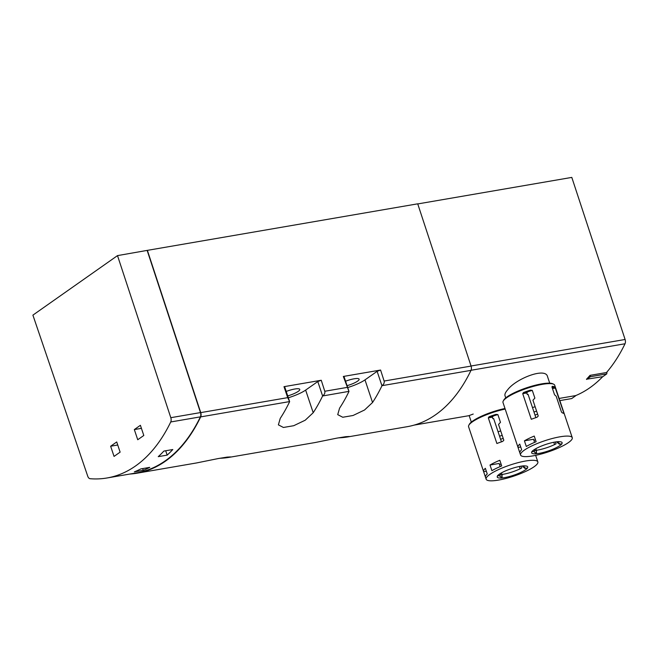 <?xml version="1.0" encoding="UTF-8"?>
<svg xmlns="http://www.w3.org/2000/svg" width="658" height="658" viewBox="0 0 658 658"><rect width="100%" height="100%" fill="white"/><g stroke="black" fill="none" stroke-linecap="round" stroke-linejoin="round"><path stroke-width="0.99" d="M473.217 414.046L469.154 415.568L471.325 422.099M417.756 203.931L571.802 177.405L625.1 339.479A4.071 2.319 80.2 0 1 625.026 343.764A203.857 116.047 80.2 0 1 606.495 372.527L590.012 375.364A203.857 116.047 80.2 0 1 586.492 379.238L602.876 376.639L606.775 373.892L606.997 371.943M602.72 376.664A203.857 116.047 80.2 0 1 575.701 395.59L559.218 398.427A203.857 116.047 80.2 0 1 559.135 398.46M549.726 383.17L547.538 376.647C545.721 367.016 515.864 378.654 507.622 389.84C505.451 392.332 504.579 394.282 504.999 395.688L505.739 397.884M347.687 387.554A20.349 4.359 161.5 0 0 364.984 379.88L377.124 371.334L380.587 370.043L343.328 376.458L348.937 391.37L322.609 395.976A203.445 115.816 -99.8 0 1 313.208 412.714L305.205 420.215L293.715 425.71L283.425 427.47L278.383 424.854L280.242 418.389A203.445 115.816 80.2 0 0 289.643 401.651L287.686 397.646L200.739 412.615L147.384 250.361L417.715 203.824L471.07 366.078A4.071 2.319 80.2 0 1 471.005 370.355A203.445 115.816 80.2 0 1 407.203 426.688L347.547 436.961L349.308 436.493L345.812 436.673L336.847 438.138L315.215 442.521L228.861 457.392L230.621 456.923L227.125 457.104L218.168 458.568L196.536 462.952L136.872 473.225A203.445 115.816 80.2 0 1 129.84 474.048M348.937 391.37L348.987 391.436A203.445 115.816 80.2 0 1 339.577 408.174L337.719 414.639L342.769 417.254L353.05 415.494L364.54 410L372.551 402.499A203.445 115.816 -99.8 0 0 381.953 385.761L382.076 385.662C383.853 384.214 384.535 382.676 384.124 381.048L380.587 370.043M200.739 412.615A4.071 2.319 80.2 0 1 200.665 416.892A203.445 115.816 80.2 0 1 136.872 473.225M219.739 458.272A203.445 115.816 -99.8 0 0 226.862 457.697L228.861 457.392M338.426 437.841A203.445 115.816 -99.8 0 0 345.54 437.266L347.547 436.961M322.733 395.877C324.509 394.43 325.192 392.892 324.781 391.263L321.252 380.258L283.993 386.674L284.815 387.225L289.643 401.651M287.686 397.646L283.993 386.674M117.511 255.608L170.8 417.69A4.071 2.319 80.2 0 1 170.735 421.967A203.857 116.047 80.2 0 1 107.015 477.979A203.857 116.047 80.2 0 1 90.072 478.711A4.071 2.319 80.2 0 1 87.711 476.145L32.9 315.133L117.511 255.608L147.384 250.361M170.8 417.69L200.476 412.582A4.071 2.319 80.2 0 1 200.402 416.859A203.857 116.047 80.2 0 1 136.683 472.872L107.015 477.979M167.165 455.122A203.857 116.047 80.2 0 0 172.791 449.529L163.891 451.067A203.857 116.047 80.2 0 1 158.257 456.652L167.165 455.122L165.701 450.755M143.238 470.322A203.857 116.047 80.2 0 0 149.753 467.369L140.853 468.899A203.857 116.047 80.2 0 1 134.339 471.852L143.238 470.322L142.663 468.595M140.401 425.298L143.806 435.473L137.736 439.741L134.331 429.567L140.401 425.298M116.721 441.954L120.126 452.136L114.048 456.405L110.643 446.231L116.721 441.954M200.476 412.582L147.178 250.501M134.331 429.567L141.421 428.35M110.643 446.231L117.741 445.005M347.054 385.678A11.186 2.393 161.5 0 0 357.565 381.163A11.186 2.393 161.5 0 0 359.112 379.173A11.186 2.393 161.5 0 0 345.573 381.229M343.328 376.458L344.159 377.009L348.987 391.436M381.953 385.761L377.124 371.334M287.719 395.894A11.186 2.393 161.5 0 0 298.222 391.378A11.186 2.393 161.5 0 0 299.768 389.388A11.186 2.393 161.5 0 0 286.23 391.444M288.344 397.769A20.349 4.359 161.5 0 0 305.641 390.095L317.789 381.55L321.252 380.258M322.609 395.976L317.789 381.55M500.582 439.281A10.158 2.171 -18.5 0 1 503.222 438.425M559.218 398.427L575.717 395.581M559.851 400.607L571.703 398.567L575.602 395.828M590.012 375.364L590.456 376.705L606.775 373.892M590.456 376.705L586.558 379.444M534.995 415.075A10.158 2.171 -18.5 0 1 537.635 414.219M501.445 441.847L493.648 418.554L492.858 418.685L492.357 417.18L493.352 415.996L489.091 416.728L488.318 417.871L496.889 443.5A27.266 5.84 -18.5 0 1 502.663 441.436L503.822 440.227L498.534 424.418L500.475 422.337L497.884 414.614L496 414.359A27.266 5.84 161.5 0 0 489.091 416.728M501.034 473.118A12.206 2.616 -18.5 0 0 501.577 473.168L502.144 476.96A13.242 2.838 -18.5 0 1 499.907 475.759A13.242 2.838 -18.5 0 1 500.006 475.512L500.319 473.546M502.21 475.051A12.206 2.616 -18.5 0 1 500.393 474.336A12.206 2.616 -18.5 0 1 500.368 474.073M502.144 476.96L500.639 478.021A16.063 3.438 -18.5 0 1 497.547 475.94L500.006 475.512M535.653 455.352L537.15 459.835A27.266 5.84 -18.5 0 1 537.191 459.926L537.849 461.908A27.266 5.84 -18.5 0 1 513.849 476.096A27.266 5.84 -18.5 0 1 486.147 479.213A27.266 5.84 -18.5 0 1 489.906 474.36A27.266 5.84 -18.5 0 1 518.15 462.64A27.266 5.84 -18.5 0 1 537.849 461.908M521.013 466.185L521.638 468.044A16.277 3.487 -18.5 0 1 503.238 474.278A16.277 3.487 -18.5 0 1 502.013 474.467M485.522 477.33A27.266 5.84 -18.5 0 1 485.481 477.231A27.266 5.84 -18.5 0 1 487.249 473.966L485.357 468.307A27.266 5.84 161.5 0 0 483.589 471.572A27.266 5.84 161.5 0 0 483.63 471.671L485.456 477.132M483.589 471.572L468.578 426.721A27.266 5.84 -18.5 0 1 468.809 425.298A27.266 5.84 -18.5 0 1 472.345 421.877A27.266 5.84 -18.5 0 1 505.188 409.07M520.149 468.792L519.368 466.481M491.904 470.684A27.266 5.84 -18.5 0 1 501.709 465.93L499.817 460.279A27.266 5.84 161.5 0 0 490.013 465.033L491.904 470.684M500.639 478.021L500.524 478.086A16.277 3.487 -18.5 0 0 516.061 474.377A16.277 3.487 -18.5 0 0 527.568 467.961L527.395 468.002A16.063 3.438 -18.5 0 0 524.303 465.922L522.797 466.983A13.242 2.838 -18.5 0 1 524.78 467.435A13.242 2.838 -18.5 0 1 524.936 468.43L523.513 467.081M527.395 468.002L524.936 468.43M524.303 465.922L524.41 465.831A16.277 3.487 -18.5 0 0 499.282 474.229A16.277 3.487 -18.5 0 0 497.366 475.956L497.547 475.94M468.809 425.298L469.319 424.328A26.452 5.667 -18.5 0 1 472.757 421.005A26.452 5.667 -18.5 0 1 504.999 408.503M497.867 414.573A23.803 5.099 161.5 0 0 493.352 415.996M499.587 464.787A11.803 2.525 -18.5 0 1 499.883 464.573A11.803 2.525 -18.5 0 1 501.018 463.849M500.187 466.58L499.142 463.462L490.013 465.033M486.328 471.21L483.63 471.671M535.859 417.641L528.061 394.339L527.272 394.479L526.77 392.966L527.757 391.79L523.497 392.522L522.723 393.665L531.302 419.294A27.266 5.84 -18.5 0 1 537.076 417.23L538.236 416.012L532.947 400.212L534.88 398.131L532.297 390.408L530.414 390.145A27.266 5.84 161.5 0 0 523.497 392.522M564.029 413.66L554.982 387.101A27.266 5.84 161.5 0 0 552.523 386.336L551.955 387.019L554.538 394.751L556.166 396.215L561.455 412.015L562.302 412.887A27.266 5.84 -18.5 0 1 564.029 413.66M535.447 448.912A12.206 2.616 -18.5 0 0 535.99 448.962L536.558 452.745A13.242 2.838 -18.5 0 1 534.321 451.553A13.242 2.838 -18.5 0 1 534.411 451.306L534.732 449.34M536.615 450.845A12.206 2.616 -18.5 0 1 534.798 450.13A12.206 2.616 -18.5 0 1 534.773 449.866M536.558 452.745L535.044 453.806A16.063 3.438 -18.5 0 1 531.96 451.733L534.411 451.306M569.738 430.168A27.266 5.84 161.5 0 0 569.705 430.069A27.266 5.84 161.5 0 0 569.672 429.97L571.563 435.621A27.266 5.84 -18.5 0 1 571.596 435.719L572.263 437.702A27.266 5.84 -18.5 0 1 548.262 451.89A27.266 5.84 -18.5 0 1 520.552 454.999A27.266 5.84 -18.5 0 1 524.319 450.154A27.266 5.84 -18.5 0 1 552.555 438.434A27.266 5.84 -18.5 0 1 572.263 437.702M555.426 441.979L556.051 443.837A16.277 3.487 -18.5 0 1 537.652 450.064A16.277 3.487 -18.5 0 1 536.418 450.261M519.927 453.115A27.266 5.84 -18.5 0 1 519.894 453.025A27.266 5.84 -18.5 0 1 521.654 449.751L519.762 444.101A27.266 5.84 161.5 0 0 518.002 447.366A27.266 5.84 161.5 0 0 518.035 447.465L519.861 452.926M518.002 447.366L502.992 402.515A27.266 5.84 -18.5 0 1 503.214 401.092A27.266 5.84 -18.5 0 1 506.759 397.671A27.266 5.84 -18.5 0 1 532.182 386.715A27.266 5.84 -18.5 0 1 553.666 384.214A27.266 5.84 -18.5 0 1 554.702 385.218L569.705 430.069M554.554 444.586L553.781 442.275M552.169 386.402L551.955 387.019M526.31 446.478A27.266 5.84 -18.5 0 1 536.122 441.724L534.23 436.073A27.266 5.84 161.5 0 0 524.418 440.827L526.31 446.478M535.044 453.806L534.929 453.872A16.277 3.487 -18.5 0 0 550.475 450.171A16.277 3.487 -18.5 0 0 561.981 443.755L561.8 443.796A16.063 3.438 -18.5 0 0 558.716 441.715L557.203 442.776A13.242 2.838 -18.5 0 1 559.185 443.229A13.242 2.838 -18.5 0 1 559.349 444.216L557.918 442.867M561.8 443.796L559.349 444.216M558.716 441.715L558.815 441.625A16.277 3.487 -18.5 0 0 533.687 450.023A16.277 3.487 -18.5 0 0 531.771 451.75L531.96 451.733M503.214 401.092L503.732 400.122A26.452 5.667 -18.5 0 1 507.162 396.799A26.452 5.667 -18.5 0 1 531.829 386.172A26.452 5.667 -18.5 0 1 552.671 383.746L553.666 384.214M532.281 390.367A23.803 5.099 161.5 0 0 527.757 391.79M533.992 440.58A11.803 2.525 -18.5 0 1 534.296 440.366A11.803 2.525 -18.5 0 1 535.423 439.643M534.592 442.373L533.548 439.256L524.418 440.827M520.733 446.996L518.035 447.465M625.026 343.764L471.038 370.273M471.005 370.355L382.076 385.662M289.594 401.586L200.665 416.892M347.029 387.43L324.781 391.263M471.07 366.078L384.124 381.048M170.735 421.967L200.402 416.859M625.1 339.479L471.046 366.004M372.551 402.499L364.984 379.88M313.208 412.714L305.641 390.095M226.862 457.697L226.681 457.162M345.54 437.266L345.368 436.731M498.081 431.804A23.194 4.968 -18.5 0 1 500.713 430.941M499.562 436.221A19.781 4.236 -18.5 0 1 502.194 435.349M532.495 407.598A23.194 4.968 -18.5 0 1 535.127 406.726M533.975 412.007A19.781 4.236 -18.5 0 1 536.607 411.143M492.357 417.18L488.318 417.871M526.77 392.966L522.723 393.665M555.451 388.031L552.465 388.549M554.982 387.101L552.144 387.587M469.162 415.642L414.104 425.117M486.147 479.213L485.481 477.231M520.552 454.999L519.894 453.025"/></g></svg>
